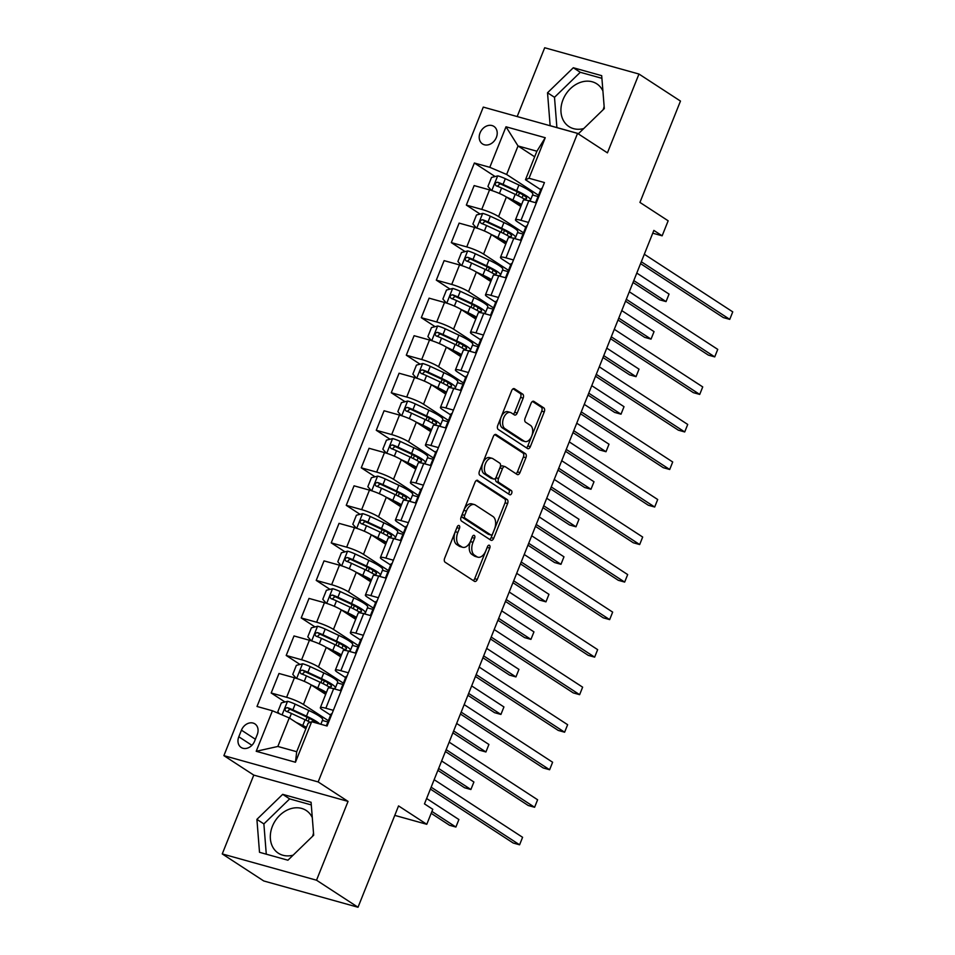 <?xml version="1.0" encoding="UTF-8"?>
<svg xmlns="http://www.w3.org/2000/svg" width="955" height="955" viewBox="0 0 955 955"><rect width="100%" height="100%" fill="white"/><g stroke="black" fill="none" stroke-linecap="round" stroke-linejoin="round"><path stroke-width="1.43" d="M459.14 525.572A2.244 1.325 105.6 0 0 458.925 525.465A2.244 1.325 105.6 0 0 457.182 526.885L444.66 558.198A3.211 1.886 105.6 0 0 445.102 562.209L474.432 581.32A3.211 1.886 105.6 0 0 474.754 581.464A3.211 1.886 105.6 0 0 477.249 579.434L489.772 548.122A2.244 1.325 105.6 0 0 489.449 545.317A2.244 1.325 105.6 0 0 489.235 545.21A2.244 1.325 105.6 0 0 487.492 546.63L485.868 550.689A10.266 6.04 105.6 0 1 477.894 557.183A10.266 6.04 105.6 0 1 476.879 556.717L474.432 555.13A10.266 6.04 105.6 0 1 473 542.297L474.611 538.25A2.244 1.325 105.6 0 0 474.301 535.445A2.244 1.325 105.6 0 0 474.074 535.337A2.244 1.325 105.6 0 0 472.331 536.758L470.708 540.817A10.266 6.04 105.6 0 1 462.745 547.311A10.266 6.04 105.6 0 1 461.731 546.845L459.283 545.257A10.266 6.04 105.6 0 1 457.839 532.424L459.462 528.378A2.244 1.325 105.6 0 0 459.14 525.572M602.915 91A25.498 20.282 -56.9 0 0 596.815 83.849A25.498 20.282 -56.9 0 0 563.02 99.678A25.498 20.282 -56.9 0 0 568.965 126.585A25.498 20.282 -56.9 0 0 583.732 128.555M480.055 132.9A10.457 8.32 -56.9 0 0 482.49 143.93A10.457 8.32 -56.9 0 0 496.361 137.436A10.457 8.32 -56.9 0 0 493.914 126.406A10.457 8.32 -56.9 0 0 480.055 132.9M293.113 855.167A25.498 20.282 123.1 0 1 278.347 853.197A25.498 20.282 123.1 0 1 272.402 826.29A25.498 20.282 123.1 0 1 306.185 810.461A25.498 20.282 123.1 0 1 312.297 817.611M523.161 398.139A3.211 1.886 105.6 0 0 522.707 394.129L514.482 388.769A3.211 1.886 105.6 0 0 514.16 388.625A3.211 1.886 105.6 0 0 511.665 390.655L497.758 425.429A3.211 1.886 105.6 0 0 498.212 429.44L527.542 448.552A3.211 1.886 105.6 0 0 527.852 448.695A3.211 1.886 105.6 0 0 530.347 446.665L544.255 411.892A3.211 1.886 105.6 0 0 543.813 407.881L533.869 401.398A3.211 1.886 105.6 0 0 533.547 401.255A3.211 1.886 105.6 0 0 531.064 403.285L525.107 418.171A3.211 1.886 105.6 0 0 525.56 422.182L530.491 425.393A8.583 5.05 105.6 0 1 531.959 435.385A8.583 5.05 105.6 0 1 525.023 441.544A8.583 5.05 105.6 0 1 524.176 441.162L504.873 428.58A8.583 5.05 105.6 0 1 503.392 418.588A8.583 5.05 105.6 0 1 510.328 412.429A8.583 5.05 105.6 0 1 511.176 412.811L514.399 414.912A3.211 1.886 105.6 0 0 514.709 415.055A3.211 1.886 105.6 0 0 517.204 413.026L523.161 398.139L520.606 397.423A3.211 1.886 105.6 0 0 520.153 393.424L513.086 388.816M316.523 880.212L348.05 801.4L253.779 775.102L222.252 853.925L316.523 880.212L358.018 907.25L398.557 805.913L426.778 824.296L432.782 809.291L424.474 803.883L653.853 230.406L662.149 235.813L668.154 220.796L639.934 202.412L680.473 101.075L638.967 74.036L544.696 47.75L517.18 116.546M348.05 801.4L318.158 781.93L577.56 133.39L607.44 152.86L638.967 74.036M477.822 480.425A3.211 1.886 105.6 0 0 477.5 480.281A3.211 1.886 105.6 0 0 475.005 482.311L461.098 517.085A3.211 1.886 105.6 0 0 461.552 521.096L490.882 540.208A3.211 1.886 105.6 0 0 491.192 540.351A3.211 1.886 105.6 0 0 493.687 538.322L507.594 503.548A3.211 1.886 105.6 0 0 507.153 499.537L477.154 480.246M479.434 471.257L493.341 436.483A3.211 1.886 105.6 0 1 495.836 434.453A3.211 1.886 105.6 0 1 496.146 434.597L525.477 453.709A3.211 1.886 105.6 0 1 525.93 457.72L519.974 472.594A3.211 1.886 105.6 0 1 517.479 474.623A3.211 1.886 105.6 0 1 517.168 474.48L505.267 466.732A3.211 1.886 105.6 0 0 504.956 466.589A3.211 1.886 105.6 0 0 502.461 468.619L498.51 478.491A3.211 1.886 105.6 0 0 498.964 482.502L511.355 490.572A2.244 1.325 105.6 0 1 511.737 493.186A2.244 1.325 105.6 0 1 509.922 494.797A2.244 1.325 105.6 0 1 509.695 494.69L479.876 475.268A3.211 1.886 105.6 0 1 479.434 471.257M313.515 833.023A25.498 20.282 123.1 0 1 312.548 836.317M358.018 907.25L263.747 880.964L222.252 853.925M254.603 741.176L257.241 734.574A10.135 8.058 -56.9 0 0 254.878 723.878A10.135 8.058 -56.9 0 0 241.448 730.169L238.798 736.771A10.135 8.058 -56.9 0 0 241.173 747.467A10.135 8.058 -56.9 0 0 254.603 741.176M318.158 781.93L223.888 755.644L483.29 107.103L577.56 133.39M311.664 721.717L295.453 762.245L256.215 751.299L272.426 710.771L289.258 717.933L277.845 746.464L296.707 751.716L308.107 723.198L311.664 721.717L327.076 726.015L544.446 182.56L529.022 178.263L525.477 179.743L536.889 151.224L518.028 145.96L506.627 174.478L538.871 195.489M495.132 176.544L474.372 163.019L257.014 706.473L272.426 710.771M474.372 163.019L489.796 167.316L506.007 126.788L545.245 137.723L529.022 178.263M253.779 775.102L223.888 755.644M652.742 233.187L662.149 235.813M394.773 815.379L426.778 824.296M289.258 717.933L305.887 728.772M534.657 156.787L518.028 145.96L506.007 126.788M480.114 214.075L466.338 205.086L474.146 185.58L489.557 189.878A13.084 1.934 21.8 0 1 506.389 197.04L520.821 206.447M466.338 205.086L481.75 209.396A13.084 1.934 21.8 0 1 498.582 216.558L523.853 233.02M465.109 251.607L451.321 242.618L459.128 223.112L474.551 227.409A13.084 1.934 21.8 0 1 491.383 234.572L505.816 243.979M451.321 242.618L466.744 246.915A13.084 1.934 21.8 0 1 483.576 254.09L508.848 270.551M450.092 289.126L436.316 280.149L444.123 260.631L459.534 264.941A13.084 1.934 21.8 0 1 476.366 272.103L490.798 281.51M436.316 280.149L451.727 284.447A13.084 1.934 21.8 0 1 468.559 291.621L493.831 308.083M435.086 326.658L421.298 317.681L429.105 298.163L444.529 302.472A13.084 1.934 21.8 0 1 461.361 309.635L475.793 319.042M421.298 317.681L436.721 321.978A13.084 1.934 21.8 0 1 453.553 329.153L478.825 345.615M420.069 364.189L406.293 355.212L414.1 335.694L429.511 340.004A13.084 1.934 21.8 0 1 446.343 347.166L460.776 356.573M406.293 355.212L421.704 359.51A13.084 1.934 21.8 0 1 438.536 366.684L463.808 383.146M405.063 401.721L391.275 392.744L399.083 373.226L414.506 377.535A13.084 1.934 21.8 0 1 431.338 384.698L445.77 394.105M391.275 392.744L406.699 397.041A13.084 1.934 21.8 0 1 423.531 404.216L448.802 420.678M390.046 439.252L376.27 430.275L384.077 410.757L399.488 415.067A13.084 1.934 21.8 0 1 416.32 422.229L430.753 431.636M376.27 430.275L391.681 434.573A13.084 1.934 21.8 0 1 408.513 441.747L433.785 458.209M375.04 476.784L361.253 467.807L369.06 448.289L384.483 452.598A13.084 1.934 21.8 0 1 401.315 459.761L415.747 469.168M361.253 467.807L376.676 472.104A13.084 1.934 21.8 0 1 393.508 479.279L418.779 495.74M360.023 514.315L346.247 505.338L354.054 485.82L369.466 490.118A13.084 1.934 21.8 0 1 386.298 497.292L400.73 506.699M346.247 505.338L361.659 509.636A13.084 1.934 21.8 0 1 378.49 516.81L403.762 533.272M345.018 551.847L331.23 542.87L339.037 523.352L354.46 527.649A13.084 1.934 21.8 0 1 371.292 534.824L385.725 544.231M331.23 542.87L346.653 547.167A13.084 1.934 21.8 0 1 363.485 554.342L388.757 570.804M330 589.378L316.224 580.401L324.031 560.883L339.443 565.181A13.084 1.934 21.8 0 1 356.275 572.355L370.707 581.762M316.224 580.401L331.636 584.699A13.084 1.934 21.8 0 1 348.468 591.873L373.739 608.335M314.995 626.91L301.207 617.933L309.014 598.415L324.437 602.712A13.084 1.934 21.8 0 1 341.269 609.887L355.702 619.294M301.207 617.933L316.63 622.23A13.084 1.934 21.8 0 1 333.462 629.405L358.734 645.866M299.977 664.441L286.202 655.464L294.009 635.946L309.42 640.244A13.084 1.934 21.8 0 1 326.252 647.418L340.684 656.825M286.202 655.464L301.613 659.762A13.084 1.934 21.8 0 1 318.445 666.936L343.716 683.398M284.972 701.973L271.184 692.996L278.991 673.478L294.415 677.775A13.084 1.934 21.8 0 1 311.235 684.95L325.679 694.357M271.184 692.996L286.607 697.293A13.084 1.934 21.8 0 1 303.439 704.468L328.711 720.929M330.597 715.128L322.289 709.72A13.084 1.934 21.8 0 1 320.343 707.703A13.084 1.934 21.8 0 1 325.834 708.24L333.343 710.329M345.603 677.596L337.306 672.189A13.084 1.934 21.8 0 1 335.348 670.171A13.084 1.934 21.8 0 1 340.851 670.708L348.36 672.798M360.62 640.065L352.311 634.657A13.084 1.934 21.8 0 1 350.366 632.64A13.084 1.934 21.8 0 1 355.857 633.177L363.366 635.266M375.625 602.533L367.329 597.126A13.084 1.934 21.8 0 1 365.371 595.12A13.084 1.934 21.8 0 1 370.874 595.645L378.383 597.735M390.643 565.002L382.334 559.594A13.084 1.934 21.8 0 1 380.388 557.589A13.084 1.934 21.8 0 1 385.88 558.114L393.388 560.203M405.648 527.47L397.352 522.063A13.084 1.934 21.8 0 1 395.394 520.057A13.084 1.934 21.8 0 1 400.897 520.582L408.406 522.672M420.666 489.939L412.357 484.531A13.084 1.934 21.8 0 1 410.411 482.526A13.084 1.934 21.8 0 1 415.903 483.051L423.411 485.14M435.671 452.407L427.374 447A13.084 1.934 21.8 0 1 425.417 444.994A13.084 1.934 21.8 0 1 430.92 445.519L438.429 447.608M450.688 414.888L442.38 409.468A13.084 1.934 21.8 0 1 440.434 407.463A13.084 1.934 21.8 0 1 445.925 407.988L453.434 410.077M465.694 377.356L457.397 371.937A13.084 1.934 21.8 0 1 455.44 369.931A13.084 1.934 21.8 0 1 460.943 370.456L468.451 372.546M480.711 339.825L472.403 334.405A13.084 1.934 21.8 0 1 470.457 332.4A13.084 1.934 21.8 0 1 475.96 332.925L483.457 335.014M495.717 302.293L487.42 296.874A13.084 1.934 21.8 0 1 485.462 294.868A13.084 1.934 21.8 0 1 490.966 295.393L498.474 297.483M510.734 264.762L502.426 259.342A13.084 1.934 21.8 0 1 500.48 257.337A13.084 1.934 21.8 0 1 505.983 257.862L513.48 259.963M525.739 227.23L517.443 221.811A13.084 1.934 21.8 0 1 515.485 219.805A13.084 1.934 21.8 0 1 520.988 220.33L528.497 222.431M540.757 189.699L525.477 179.743M328.604 722.183L322.384 720.452M320.343 707.703L328.138 688.197A13.084 1.934 21.8 0 1 333.641 688.722L341.15 690.811M343.621 684.651L337.39 682.921M335.348 670.171L343.155 650.665A13.084 1.934 21.8 0 1 348.659 651.191L356.167 653.28M358.626 647.12L352.407 645.389M350.366 632.64L358.161 613.134A13.084 1.934 21.8 0 1 363.664 613.659L371.173 615.748M373.644 609.588L367.412 607.858M365.371 595.12L373.178 575.602A13.084 1.934 21.8 0 1 378.681 576.128L386.19 578.217M388.649 572.057L382.43 570.326M380.388 557.589L388.184 538.071A13.084 1.934 21.8 0 1 393.687 538.596L401.196 540.685M403.667 534.525L397.435 532.795M395.394 520.057L403.201 500.539A13.084 1.934 21.8 0 1 408.704 501.065L416.213 503.166M418.672 496.994L412.453 495.263M410.411 482.526L418.206 463.008A13.084 1.934 21.8 0 1 423.71 463.533L431.218 465.634M433.689 459.462L427.458 457.732M425.417 444.994L433.224 425.476A13.084 1.934 21.8 0 1 438.727 426.002L446.236 428.103M448.695 421.931L442.475 420.2M440.434 407.463L448.229 387.945A13.084 1.934 21.8 0 1 453.732 388.47L461.241 390.571M463.712 384.399L457.481 382.669M455.44 369.931L463.247 350.413A13.084 1.934 21.8 0 1 468.75 350.939L476.259 353.04M478.718 346.868L472.498 345.137M470.457 332.4L478.252 312.882A13.084 1.934 21.8 0 1 483.755 313.407L491.264 315.508M493.735 309.336L487.504 307.606M485.462 294.868L493.269 275.35A13.084 1.934 21.8 0 1 498.773 275.876L506.281 277.977M508.74 271.805L502.521 270.074M500.48 257.337L508.275 237.819A13.084 1.934 21.8 0 1 513.778 238.344L521.287 240.445M523.758 234.273L517.526 232.543M515.485 219.805L523.292 200.287A13.084 1.934 21.8 0 1 528.795 200.813L536.304 202.914M506.627 174.478L489.796 167.316M538.763 196.742L532.544 195.011M277.845 746.464L256.215 751.299M296.707 751.716L295.453 762.245M545.245 137.723L536.889 151.224M313.682 835.207L311.079 802.272L282.692 794.345L256.907 819.366L259.509 852.302L287.909 860.216L313.682 835.207M573.31 67.745L547.525 92.766L550.14 125.69L578.527 133.616L604.312 108.595L601.698 75.66L573.31 67.745L580.282 72.294L554.497 97.303L556.896 127.576M603.166 109.706A25.498 20.282 -56.9 0 0 604.133 106.411M311.294 804.922L289.663 798.893L263.878 823.914L266.278 854.188M263.878 823.914L256.907 819.366M289.663 798.893L282.692 794.345M601.913 78.322L580.282 72.294M554.497 97.303L547.525 92.766M457.075 527.136A2.244 1.325 105.6 0 1 456.908 527.661L455.296 531.72A10.266 6.04 105.6 0 0 456.729 544.541L459.283 545.257M462.745 547.311L460.191 546.594A10.266 6.04 105.6 0 1 459.176 546.141L456.729 544.541M477.894 557.183L475.351 556.467A10.266 6.04 105.6 0 1 474.337 556.013L471.889 554.413A10.266 6.04 105.6 0 1 470.445 541.592L472.068 537.534A2.244 1.325 105.6 0 0 472.236 537.008M473.274 580.556A3.211 1.886 105.6 0 0 474.695 578.718L487.217 547.406A2.244 1.325 105.6 0 0 487.384 546.881M489.724 539.444A3.211 1.886 105.6 0 0 491.145 537.605L505.052 502.831A3.211 1.886 105.6 0 0 504.598 498.82L476.426 480.472M464.679 515.33A2.244 1.325 105.6 0 0 464.99 518.135L490.739 534.907A2.244 1.325 105.6 0 0 490.966 535.015A2.244 1.325 105.6 0 0 492.708 533.594L494.415 529.321A10.266 6.04 105.6 0 0 492.971 516.488L475.375 505.028A10.266 6.04 105.6 0 0 474.36 504.562A10.266 6.04 105.6 0 0 466.386 511.056L464.679 515.33L462.125 514.626A2.244 1.325 105.6 0 0 462.447 517.431L464.99 518.135M488.65 534.334A2.244 1.325 105.6 0 1 488.411 534.299A2.244 1.325 105.6 0 1 488.196 534.203L462.447 517.431M474.36 504.562L471.806 503.858A10.266 6.04 105.6 0 0 463.844 510.352L466.386 511.056M462.125 514.626L463.844 510.352M494.762 434.644L522.934 452.992L525.477 453.709M516.01 473.728A3.211 1.886 105.6 0 0 517.431 471.889L523.376 457.003A3.211 1.886 105.6 0 0 522.934 452.992M502.724 466.028A3.211 1.886 105.6 0 0 502.402 465.873A3.211 1.886 105.6 0 0 499.919 467.902L495.967 477.787A3.211 1.886 105.6 0 0 496.421 481.786L508.8 489.855L511.355 490.572M508.335 493.807A2.244 1.325 105.6 0 0 509.361 491.706A2.244 1.325 105.6 0 0 508.8 489.855M492.923 458.687A8.583 5.05 105.6 0 0 492.076 458.305A8.583 5.05 105.6 0 0 485.152 464.464A8.583 5.05 105.6 0 0 486.62 474.456L493.425 478.897A3.211 1.886 105.6 0 0 493.747 479.04A3.211 1.886 105.6 0 0 496.23 477.011L500.181 467.138A3.211 1.886 105.6 0 0 499.728 463.127L492.923 458.687M492.076 458.305L489.533 457.6A8.583 5.05 105.6 0 0 482.597 463.76A8.583 5.05 105.6 0 0 484.078 473.752L486.62 474.456M491.538 478.36A3.211 1.886 105.6 0 1 491.192 478.324A3.211 1.886 105.6 0 1 490.882 478.18L484.078 473.752M513.241 414.148A3.211 1.886 105.6 0 0 514.661 412.309L520.606 397.423M510.328 412.429L507.785 411.712A8.583 5.05 105.6 0 0 500.85 417.872A8.583 5.05 105.6 0 0 502.318 427.864L504.873 428.58M525.023 441.544L522.481 440.828A8.583 5.05 105.6 0 1 521.633 440.446L502.318 427.864M526.384 447.788A3.211 1.886 105.6 0 0 527.805 445.949L541.712 411.175A3.211 1.886 105.6 0 0 541.258 407.164L532.484 401.446M299.906 724.869L301.183 725.466A20.759 3.056 21.8 0 1 306.197 727.973M295.966 722.314L302.771 725.466A25.009 3.689 21.8 0 1 306.483 727.268M279.385 713.731L277.762 711.893L281.367 702.88L287.658 701.304A8.667 1.277 21.8 0 1 295.167 704.133L308.775 710.46A25.009 3.689 21.8 0 1 322.671 719.736L320.856 724.272M307.259 717.289A11.938 1.755 -158.2 0 0 306.949 717.515L305.898 720.166M319.686 723.95A25.009 3.689 -158.2 0 0 306.495 716.166L292.887 709.84A8.667 1.277 -158.2 0 0 287.491 707.667C284.781 708.144 284.304 709.35 286.046 711.272A8.667 1.277 21.8 0 1 291.442 713.445L305.051 719.76A25.009 3.689 21.8 0 1 310.22 722.314M431.171 813.314L449.519 825.263L455.893 827.042L458.889 819.533L426.622 798.511M287.18 711.678L289.878 709.231A4.417 0.657 21.8 0 1 291.299 709.84L304.908 716.166A20.759 3.056 21.8 0 1 316.153 722.959M431.923 811.428L455.893 827.042L458.889 819.533M331.934 713.851A8.667 1.277 -158.2 0 0 331.027 714.053A8.667 1.277 -158.2 0 0 331.003 714.125M430.395 789.069L513.217 843.026L519.592 844.805L431.159 787.195M522.588 837.296L519.592 844.805L522.588 837.296L434.155 779.686M329.654 719.557A8.667 1.277 -158.2 0 0 328.735 719.76A8.667 1.277 -158.2 0 0 328.723 719.831L328.687 721.992M327.29 723.436A8.667 1.277 21.8 0 1 327.302 723.365A8.667 1.277 21.8 0 1 328.21 723.162M314.911 687.337L316.201 687.934A20.759 3.056 21.8 0 1 326.049 693.437M310.96 684.771L317.788 687.934A25.009 3.689 21.8 0 1 326.443 692.435M296.277 678.337L292.767 674.361L296.372 665.349L302.675 663.773A8.667 1.277 21.8 0 1 310.172 666.602L323.793 672.929A25.009 3.689 21.8 0 1 337.676 682.204L335.396 687.91A25.009 3.689 -158.2 0 0 321.501 678.635L307.892 672.308A8.667 1.277 -158.2 0 0 302.508 670.135C299.786 670.613 299.309 671.819 301.064 673.741A8.667 1.277 21.8 0 1 306.448 675.913L320.068 682.228A25.009 3.689 21.8 0 1 330.812 688.054M322.277 679.757A11.938 1.755 -158.2 0 0 321.966 679.984L320.904 682.634M437.879 770.375L464.536 787.732L470.899 789.51L473.907 782.002L441.64 760.98M332.829 688.507A25.009 3.689 -158.2 0 0 335.396 687.91M302.198 674.146L304.896 671.699A4.417 0.657 21.8 0 1 306.304 672.308L319.925 678.635A20.759 3.056 21.8 0 1 331.457 686.335A20.759 3.056 21.8 0 1 328.818 686.776M438.632 768.489L470.899 789.51L473.907 782.002M329.929 649.806L331.206 650.403A20.759 3.056 21.8 0 1 341.054 655.906M325.977 647.239L332.794 650.403A25.009 3.689 21.8 0 1 341.46 654.903M311.282 640.805L307.785 636.83L311.39 627.817L317.681 626.241A8.667 1.277 21.8 0 1 325.189 629.07L338.798 635.397A25.009 3.689 21.8 0 1 352.693 644.673L350.413 650.379A25.009 3.689 -158.2 0 0 336.518 641.103L322.909 634.777A8.667 1.277 -158.2 0 0 317.514 632.604C314.804 633.081 314.326 634.287 316.069 636.209A8.667 1.277 21.8 0 1 321.465 638.382L335.074 644.697A25.009 3.689 21.8 0 1 345.829 650.522M337.282 642.226A11.938 1.755 -158.2 0 0 336.972 642.452L335.921 645.103M452.897 732.843L479.541 750.2L485.916 751.979L488.912 744.47L456.645 723.448M347.835 650.976A25.009 3.689 -158.2 0 0 350.413 650.379M317.203 636.615L319.901 634.168A4.417 0.657 21.8 0 1 321.322 634.777L334.93 641.103A20.759 3.056 21.8 0 1 346.462 648.803A20.759 3.056 21.8 0 1 343.824 649.257M453.649 730.957L485.916 751.979L488.912 744.47M344.934 612.274L346.223 612.871A20.759 3.056 21.8 0 1 356.072 618.374M340.983 609.708L347.811 612.871A25.009 3.689 21.8 0 1 356.466 617.372M326.3 603.274L322.79 599.298L326.395 590.286L332.698 588.71A8.667 1.277 21.8 0 1 340.195 591.539L353.816 597.866A25.009 3.689 21.8 0 1 367.699 607.141L365.419 612.847A25.009 3.689 -158.2 0 0 351.524 603.572L337.915 597.245A8.667 1.277 -158.2 0 0 332.531 595.084C329.809 595.55 329.332 596.756 331.087 598.678A8.667 1.277 21.8 0 1 336.47 600.85L350.091 607.177A25.009 3.689 21.8 0 1 360.835 612.991M352.3 604.694A11.938 1.755 -158.2 0 0 351.989 604.921L350.927 607.571M467.902 695.312L494.559 712.669L500.921 714.447L503.93 706.939L471.663 685.917M362.852 613.444A25.009 3.689 -158.2 0 0 365.419 612.847M332.221 599.083L334.919 596.636A4.417 0.657 21.8 0 1 336.327 597.245L349.948 603.572A20.759 3.056 21.8 0 1 361.479 611.272A20.759 3.056 21.8 0 1 358.841 611.725M468.654 693.426L500.921 714.447L503.93 706.939M346.952 676.331A8.667 1.277 -158.2 0 0 346.032 676.522A8.667 1.277 -158.2 0 0 346.02 676.594M445.412 751.537L528.234 805.495L534.597 807.273L446.164 749.663M537.605 799.765L534.597 807.273L537.605 799.765L449.172 742.154M344.671 682.025A8.667 1.277 -158.2 0 0 343.752 682.228A8.667 1.277 -158.2 0 0 343.74 682.3L343.693 684.46M342.296 685.905A8.667 1.277 21.8 0 1 342.308 685.833A8.667 1.277 21.8 0 1 343.227 685.63M361.957 638.8A8.667 1.277 -158.2 0 0 361.05 638.99A8.667 1.277 -158.2 0 0 361.026 639.062M460.417 714.018L543.24 767.963L549.614 769.742L461.181 712.132M552.611 762.233L549.614 769.742L552.611 762.233L464.178 704.623M359.677 644.494A8.667 1.277 -158.2 0 0 358.758 644.697A8.667 1.277 -158.2 0 0 358.746 644.768L358.71 646.929M357.313 648.373A8.667 1.277 21.8 0 1 357.325 648.302A8.667 1.277 21.8 0 1 358.232 648.099M376.974 601.268A8.667 1.277 -158.2 0 0 376.055 601.471A8.667 1.277 -158.2 0 0 376.043 601.531M475.435 676.486L558.257 730.432L564.62 732.21L476.187 674.6M567.628 724.702L564.62 732.21L567.628 724.702L479.195 667.091M374.694 606.962A8.667 1.277 -158.2 0 0 373.775 607.165A8.667 1.277 -158.2 0 0 373.763 607.237L373.715 609.397M372.319 610.842A8.667 1.277 21.8 0 1 372.331 610.77A8.667 1.277 21.8 0 1 373.25 610.567M359.951 574.743L361.229 575.34A20.759 3.056 21.8 0 1 371.077 580.843M356 572.176L362.816 575.34A25.009 3.689 21.8 0 1 371.483 579.84M341.305 565.742L337.807 561.767L341.413 552.754L347.704 551.178A8.667 1.277 21.8 0 1 355.212 554.007L368.821 560.334A25.009 3.689 21.8 0 1 382.716 569.61L380.436 575.316A25.009 3.689 -158.2 0 0 366.541 566.04L352.932 559.714A8.667 1.277 -158.2 0 0 347.536 557.553C344.827 558.018 344.349 559.224 346.092 561.146A8.667 1.277 21.8 0 1 351.488 563.319L365.096 569.646A25.009 3.689 21.8 0 1 375.852 575.459M367.305 567.163A11.938 1.755 -158.2 0 0 366.995 567.389L365.944 570.039M482.92 657.78L509.564 675.137L515.939 676.916L518.935 669.407L486.668 648.385M377.858 575.913A25.009 3.689 -158.2 0 0 380.436 575.316M347.226 561.552L349.924 559.105A4.417 0.657 21.8 0 1 351.345 559.714L364.953 566.04A20.759 3.056 21.8 0 1 376.485 573.74A20.759 3.056 21.8 0 1 373.847 574.194M483.672 655.894L515.939 676.916L518.935 669.407M391.98 563.737A8.667 1.277 -158.2 0 0 391.073 563.939A8.667 1.277 -158.2 0 0 391.049 563.999M490.44 638.955L573.263 692.9L579.637 694.679L491.204 637.069M582.634 687.17L579.637 694.679L582.634 687.17L494.201 629.56M389.7 569.431A8.667 1.277 -158.2 0 0 388.781 569.634A8.667 1.277 -158.2 0 0 388.769 569.705L388.733 571.866M387.336 573.31A8.667 1.277 21.8 0 1 387.348 573.239A8.667 1.277 21.8 0 1 388.255 573.036M374.957 537.211L376.246 537.808A20.759 3.056 21.8 0 1 386.095 543.311M371.006 534.645L377.834 537.808A25.009 3.689 21.8 0 1 386.489 542.309M356.322 528.211L352.813 524.235L356.418 515.223L362.721 513.647A8.667 1.277 21.8 0 1 370.218 516.476L383.838 522.803A25.009 3.689 21.8 0 1 397.722 532.078L395.442 537.784A25.009 3.689 -158.2 0 0 381.546 528.509L367.938 522.182A8.667 1.277 -158.2 0 0 362.554 520.021C359.832 520.487 359.355 521.693 361.109 523.615A8.667 1.277 21.8 0 1 366.493 525.787L380.114 532.114A25.009 3.689 21.8 0 1 390.858 537.928M382.322 529.631A11.938 1.755 -158.2 0 0 382.012 529.858L380.95 532.508M497.925 620.249L524.582 637.606L530.944 639.384L533.952 631.876L501.685 610.854M392.875 538.381A25.009 3.689 -158.2 0 0 395.442 537.784M362.243 524.02L364.941 521.573A4.417 0.657 21.8 0 1 366.35 522.182L379.971 528.509A20.759 3.056 21.8 0 1 391.502 536.209A20.759 3.056 21.8 0 1 388.864 536.662M498.677 618.363L530.944 639.384L533.952 631.876M389.974 499.68L391.252 500.277A20.759 3.056 21.8 0 1 401.1 505.78M386.023 497.113L392.839 500.277A25.009 3.689 21.8 0 1 401.506 504.777M371.328 490.679L367.83 486.704L371.435 477.691L377.726 476.115A8.667 1.277 21.8 0 1 385.235 478.944L398.844 485.271A25.009 3.689 21.8 0 1 412.739 494.547L410.459 500.253A25.009 3.689 -158.2 0 0 396.564 490.977L382.955 484.651A8.667 1.277 -158.2 0 0 377.559 482.49C374.849 482.955 374.372 484.161 376.115 486.083A8.667 1.277 21.8 0 1 381.511 488.256L395.119 494.583A25.009 3.689 21.8 0 1 405.875 500.396M397.328 492.1A11.938 1.755 -158.2 0 0 397.017 492.326L395.967 494.977M512.942 582.717L539.587 600.074L545.962 601.853L548.958 594.344L516.691 573.322M407.881 500.85A25.009 3.689 -158.2 0 0 410.459 500.253M377.249 486.489L379.947 484.042A4.417 0.657 21.8 0 1 381.367 484.651L394.976 490.977A20.759 3.056 21.8 0 1 406.508 498.677A20.759 3.056 21.8 0 1 403.87 499.131M513.695 580.831L545.962 601.853L548.958 594.344M404.98 462.148L406.269 462.745A20.759 3.056 21.8 0 1 416.117 468.248M401.028 459.582L407.857 462.745A25.009 3.689 21.8 0 1 416.511 467.246M386.345 453.148L382.836 449.172L386.441 440.16L392.744 438.584A8.667 1.277 21.8 0 1 400.24 441.413L413.861 447.74A25.009 3.689 21.8 0 1 427.745 457.015L425.464 462.721A25.009 3.689 -158.2 0 0 411.569 453.446L397.96 447.119A8.667 1.277 -158.2 0 0 392.577 444.958C389.855 445.424 389.377 446.63 391.132 448.552A8.667 1.277 21.8 0 1 396.516 450.724L410.137 457.051A25.009 3.689 21.8 0 1 420.88 462.865M412.345 454.568A11.938 1.755 -158.2 0 0 412.035 454.795L410.972 457.445M527.948 545.186L554.604 562.543L560.967 564.321L563.975 556.813L531.708 535.791M422.898 463.318A25.009 3.689 -158.2 0 0 425.464 462.721M392.266 448.957L394.964 446.51A4.417 0.657 21.8 0 1 396.373 447.119L409.993 453.446A20.759 3.056 21.8 0 1 421.525 461.146A20.759 3.056 21.8 0 1 418.887 461.599M528.7 543.3L560.967 564.321L563.975 556.813M419.997 424.617L421.274 425.214A20.759 3.056 21.8 0 1 431.123 430.717M416.046 422.05L422.862 425.214A25.009 3.689 21.8 0 1 431.529 429.714M401.351 415.616L397.853 411.641L401.458 402.628L407.749 401.052A8.667 1.277 21.8 0 1 415.258 403.881L428.867 410.208A25.009 3.689 21.8 0 1 442.762 419.484L440.482 425.19A25.009 3.689 -158.2 0 0 426.587 415.914L412.978 409.588A8.667 1.277 -158.2 0 0 407.582 407.427C404.872 407.892 404.395 409.098 406.15 411.02A8.667 1.277 21.8 0 1 411.533 413.193L425.142 419.52A25.009 3.689 21.8 0 1 435.898 425.333M427.351 417.037A11.938 1.755 -158.2 0 0 427.04 417.263L425.99 419.913M542.965 507.654L569.61 525.011L575.984 526.79L578.981 519.281L546.714 498.259M437.903 425.787A25.009 3.689 -158.2 0 0 440.482 425.19M407.272 411.426L409.97 408.979A4.417 0.657 21.8 0 1 411.39 409.588L424.999 415.914A20.759 3.056 21.8 0 1 436.531 423.614A20.759 3.056 21.8 0 1 433.892 424.068M543.717 505.768L575.984 526.79L578.981 519.281M435.002 387.085L436.292 387.682A20.759 3.056 21.8 0 1 446.14 393.185M431.051 384.519L437.879 387.694A25.009 3.689 21.8 0 1 446.534 392.183M416.368 378.085L412.858 374.109L416.464 365.096L422.767 363.521A8.667 1.277 21.8 0 1 430.263 366.35L443.884 372.677A25.009 3.689 21.8 0 1 457.767 381.952L455.487 387.658A25.009 3.689 -158.2 0 0 441.592 378.383L427.983 372.056A8.667 1.277 -158.2 0 0 422.599 369.895C419.878 370.361 419.4 371.567 421.155 373.489A8.667 1.277 21.8 0 1 426.539 375.661L440.16 381.988A25.009 3.689 21.8 0 1 450.903 387.802M442.368 379.505A11.938 1.755 -158.2 0 0 442.058 379.732L440.995 382.382M557.971 470.123L584.627 487.48L590.99 489.258L593.998 481.75L561.731 460.728M452.921 388.255A25.009 3.689 -158.2 0 0 455.487 387.658M422.289 373.894L424.987 371.447A4.417 0.657 21.8 0 1 426.396 372.056L440.016 378.383A20.759 3.056 21.8 0 1 451.548 386.083A20.759 3.056 21.8 0 1 448.91 386.536M558.723 468.237L590.99 489.258L593.998 481.75M406.997 526.205A8.667 1.277 -158.2 0 0 406.078 526.408A8.667 1.277 -158.2 0 0 406.066 526.468M505.458 601.423L588.28 655.369L594.643 657.147L506.21 599.537M597.651 649.639L594.643 657.147L597.651 649.639L509.218 592.028M404.717 531.899A8.667 1.277 -158.2 0 0 403.798 532.102A8.667 1.277 -158.2 0 0 403.786 532.174L403.738 534.334M402.342 535.779A8.667 1.277 21.8 0 1 402.353 535.707A8.667 1.277 21.8 0 1 403.273 535.504M422.003 488.674A8.667 1.277 -158.2 0 0 421.095 488.876A8.667 1.277 -158.2 0 0 421.071 488.948M520.463 563.892L603.285 617.837L609.66 619.616L521.227 562.006M612.656 612.107L609.66 619.616L612.656 612.107L524.223 554.497M419.723 494.368A8.667 1.277 -158.2 0 0 418.803 494.571A8.667 1.277 -158.2 0 0 418.791 494.642L418.756 496.803M417.359 498.247A8.667 1.277 21.8 0 1 417.371 498.176A8.667 1.277 21.8 0 1 418.278 497.973M437.02 451.142A8.667 1.277 -158.2 0 0 436.101 451.345A8.667 1.277 -158.2 0 0 436.089 451.417M535.48 526.36L618.303 580.306L624.666 582.084L536.233 524.474M627.674 574.576L624.666 582.084L627.674 574.576L539.241 516.965M434.74 456.848A8.667 1.277 -158.2 0 0 433.821 457.039A8.667 1.277 -158.2 0 0 433.809 457.111L433.761 459.271M432.364 460.716A8.667 1.277 21.8 0 1 432.376 460.644A8.667 1.277 21.8 0 1 433.295 460.441M452.025 413.611A8.667 1.277 -158.2 0 0 451.118 413.813A8.667 1.277 -158.2 0 0 451.094 413.885M550.498 488.829L633.308 542.774L639.683 544.553L551.25 486.943M642.679 537.044L639.683 544.553L642.679 537.044L554.246 479.434M449.745 419.317A8.667 1.277 -158.2 0 0 448.826 419.508A8.667 1.277 -158.2 0 0 448.814 419.579L448.778 421.74M447.382 423.184A8.667 1.277 21.8 0 1 447.394 423.113A8.667 1.277 21.8 0 1 448.301 422.91M467.043 376.079A8.667 1.277 -158.2 0 0 466.124 376.282A8.667 1.277 -158.2 0 0 466.112 376.354M565.503 451.297L648.326 505.243L654.688 507.021L566.255 449.411M657.697 499.513L654.688 507.021L657.697 499.513L569.264 441.902M464.763 381.785A8.667 1.277 -158.2 0 0 463.844 381.976A8.667 1.277 -158.2 0 0 463.832 382.048L463.784 384.208M462.387 385.653A8.667 1.277 21.8 0 1 462.399 385.581A8.667 1.277 21.8 0 1 463.318 385.378M450.02 349.554L451.297 350.151A20.759 3.056 21.8 0 1 461.146 355.654M446.069 346.987L452.885 350.163A25.009 3.689 21.8 0 1 461.552 354.651M431.374 340.553L427.876 336.578L431.481 327.565L437.772 325.989A8.667 1.277 21.8 0 1 445.281 328.818L458.889 335.145A25.009 3.689 21.8 0 1 472.785 344.421L470.505 350.127A25.009 3.689 -158.2 0 0 456.609 340.851L443.001 334.525A8.667 1.277 -158.2 0 0 437.605 332.364C434.895 332.829 434.418 334.035 436.172 335.957A8.667 1.277 21.8 0 1 441.556 338.13L455.165 344.457A25.009 3.689 21.8 0 1 465.921 350.27M457.373 341.974A11.938 1.755 -158.2 0 0 457.063 342.2L456.013 344.851M572.988 432.591L599.633 449.948L606.007 451.727L609.004 444.218L576.736 423.196M467.926 350.724A25.009 3.689 -158.2 0 0 470.505 350.127M437.295 336.363L439.992 333.916A4.417 0.657 21.8 0 1 441.413 334.525L455.022 340.851A20.759 3.056 21.8 0 1 466.553 348.551A20.759 3.056 21.8 0 1 463.915 349.005M573.74 430.705L606.007 451.727L609.004 444.218M482.048 338.548A8.667 1.277 -158.2 0 0 481.141 338.75A8.667 1.277 -158.2 0 0 481.117 338.822M580.521 413.766L663.331 467.711L669.706 469.49L581.273 411.88M672.702 461.981L669.706 469.49L672.702 461.981L584.269 404.371M479.768 344.254A8.667 1.277 -158.2 0 0 478.849 344.457A8.667 1.277 -158.2 0 0 478.837 344.516L478.801 346.677M477.405 348.121A8.667 1.277 21.8 0 1 477.416 348.05A8.667 1.277 21.8 0 1 478.324 347.847M465.025 312.022L466.315 312.619A20.759 3.056 21.8 0 1 476.163 318.122M461.074 309.456L467.902 312.631A25.009 3.689 21.8 0 1 476.557 317.12M446.391 303.022L442.881 299.046L446.486 290.034L452.789 288.458A8.667 1.277 21.8 0 1 460.286 291.287L473.907 297.614A25.009 3.689 21.8 0 1 487.79 306.901L485.51 312.595A25.009 3.689 -158.2 0 0 471.615 303.32L458.006 296.993A8.667 1.277 -158.2 0 0 452.622 294.832C449.901 295.298 449.423 296.504 451.178 298.426A8.667 1.277 21.8 0 1 456.562 300.598L470.182 306.925A25.009 3.689 21.8 0 1 480.926 312.739M472.391 304.442A11.938 1.755 -158.2 0 0 472.08 304.669L471.018 307.319M587.994 395.06L614.65 412.417L621.013 414.195L624.021 406.687L591.754 385.665M482.944 313.192A25.009 3.689 -158.2 0 0 485.51 312.595M452.312 298.831L455.01 296.384A4.417 0.657 21.8 0 1 456.418 296.993L470.039 303.32A20.759 3.056 21.8 0 1 481.571 311.02A20.759 3.056 21.8 0 1 478.933 311.473M588.746 393.174L621.013 414.195L624.021 406.687M497.066 301.016A8.667 1.277 -158.2 0 0 496.146 301.219A8.667 1.277 -158.2 0 0 496.134 301.291M595.526 376.234L678.348 430.18L684.711 431.958L596.278 374.348M687.719 424.45L684.711 431.958L687.719 424.45L599.286 366.839M494.786 306.722A8.667 1.277 -158.2 0 0 493.866 306.925A8.667 1.277 -158.2 0 0 493.854 306.985L493.807 309.145M492.41 310.59A8.667 1.277 21.8 0 1 492.422 310.518A8.667 1.277 21.8 0 1 493.341 310.315M480.043 274.503L481.32 275.088A20.759 3.056 21.8 0 1 491.168 280.591M476.091 271.924L482.908 275.1A25.009 3.689 21.8 0 1 491.574 279.588M461.396 265.49L457.899 261.515L461.504 252.502L467.795 250.926A8.667 1.277 21.8 0 1 475.304 253.755L488.912 260.082A25.009 3.689 21.8 0 1 502.808 269.37L500.527 275.064A25.009 3.689 -158.2 0 0 486.632 265.788L473.023 259.462A8.667 1.277 -158.2 0 0 467.628 257.301C464.918 257.766 464.44 258.972 466.195 260.894A8.667 1.277 21.8 0 1 471.579 263.067L485.188 269.394A25.009 3.689 21.8 0 1 495.943 275.207M487.396 266.911A11.938 1.755 -158.2 0 0 487.086 267.137L486.035 269.788M603.011 357.528L629.655 374.885L636.03 376.664L639.026 369.155L606.759 348.133M497.949 275.661A25.009 3.689 -158.2 0 0 500.527 275.064M467.317 261.3L470.015 258.853A4.417 0.657 21.8 0 1 471.436 259.462L485.045 265.788A20.759 3.056 21.8 0 1 496.576 273.488A20.759 3.056 21.8 0 1 493.938 273.942M603.763 355.642L636.03 376.664L639.026 369.155M512.071 263.485A8.667 1.277 -158.2 0 0 511.164 263.687A8.667 1.277 -158.2 0 0 511.14 263.759M610.543 338.703L693.354 392.648L699.729 394.427L611.296 336.817M702.725 386.918L699.729 394.427L702.725 386.918L614.292 329.308M509.791 269.191A8.667 1.277 -158.2 0 0 508.872 269.394A8.667 1.277 -158.2 0 0 508.86 269.465L508.824 271.614M507.427 273.058A8.667 1.277 21.8 0 1 507.439 272.987A8.667 1.277 21.8 0 1 508.346 272.784M495.048 236.971L496.337 237.556A20.759 3.056 21.8 0 1 506.186 243.059M491.097 234.393L497.925 237.568A25.009 3.689 21.8 0 1 506.58 242.057M476.414 227.959L472.904 223.983L476.509 214.971L482.812 213.395A8.667 1.277 21.8 0 1 490.309 216.224L503.93 222.551A25.009 3.689 21.8 0 1 517.813 231.838L515.533 237.532A25.009 3.689 -158.2 0 0 501.638 228.257L488.029 221.93A8.667 1.277 -158.2 0 0 482.645 219.769C479.923 220.235 479.446 221.441 481.201 223.375A8.667 1.277 21.8 0 1 486.584 225.535L500.205 231.862A25.009 3.689 21.8 0 1 510.949 237.676M502.414 229.379A11.938 1.755 -158.2 0 0 502.103 229.606L501.041 232.256M618.016 319.997L644.673 337.354L651.035 339.132L654.044 331.624L621.777 310.602M512.966 238.129A25.009 3.689 -158.2 0 0 515.533 237.532M482.335 223.768L485.033 221.321A4.417 0.657 21.8 0 1 486.441 221.93L500.062 228.257A20.759 3.056 21.8 0 1 511.594 235.957A20.759 3.056 21.8 0 1 508.955 236.41M618.768 318.111L651.035 339.132L654.044 331.624M527.088 225.953A8.667 1.277 -158.2 0 0 526.169 226.156A8.667 1.277 -158.2 0 0 526.157 226.228M625.549 301.171L708.371 355.117L714.734 356.895L626.301 299.285M717.742 349.387L714.734 356.895L717.742 349.387L629.309 291.776M524.808 231.659A8.667 1.277 -158.2 0 0 523.889 231.862A8.667 1.277 -158.2 0 0 523.877 231.934L523.829 234.082M522.433 235.527A8.667 1.277 21.8 0 1 522.445 235.455A8.667 1.277 21.8 0 1 523.364 235.252M510.065 199.44L511.343 200.037A20.759 3.056 21.8 0 1 521.191 205.528M506.114 196.861L512.931 200.037A25.009 3.689 21.8 0 1 521.597 204.525M491.419 190.427L487.921 186.452L491.527 177.439L497.818 175.863A8.667 1.277 21.8 0 1 505.326 178.692L518.935 185.019A25.009 3.689 21.8 0 1 532.83 194.307L530.55 200.001A25.009 3.689 -158.2 0 0 516.655 190.725L503.046 184.399A8.667 1.277 -158.2 0 0 497.651 182.238C494.941 182.703 494.463 183.909 496.218 185.843A8.667 1.277 21.8 0 1 501.602 188.004L515.211 194.331A25.009 3.689 21.8 0 1 525.966 200.144M517.419 191.848A11.938 1.755 -158.2 0 0 517.109 192.074L516.058 194.725M633.034 282.465L659.678 299.822L666.053 301.601L669.049 294.092L636.782 273.07M527.972 200.598A25.009 3.689 -158.2 0 0 530.55 200.001M497.34 186.237L500.038 183.79A4.417 0.657 21.8 0 1 501.459 184.399L515.067 190.725A20.759 3.056 21.8 0 1 526.599 198.425A20.759 3.056 21.8 0 1 523.961 198.879M633.786 280.579L666.053 301.601L669.049 294.092M542.094 188.422A8.667 1.277 -158.2 0 0 541.187 188.624A8.667 1.277 -158.2 0 0 541.163 188.696M640.566 263.64L723.377 317.597L729.751 319.364L641.318 261.754M732.748 311.867L729.751 319.364L732.748 311.867L644.315 254.245M539.814 194.128A8.667 1.277 -158.2 0 0 538.895 194.331A8.667 1.277 -158.2 0 0 538.883 194.402L538.847 196.551M537.45 197.995A8.667 1.277 21.8 0 1 537.462 197.924A8.667 1.277 21.8 0 1 538.369 197.721M506.389 197.04L498.582 216.558M491.383 234.572L483.576 254.09M476.366 272.103L468.559 291.621M461.361 309.635L453.553 329.153M446.343 347.166L438.536 366.684M431.338 384.698L423.531 404.216M416.32 422.229L408.513 441.747M401.315 459.761L393.508 479.279M386.298 497.292L378.49 516.81M371.292 534.824L363.485 554.342M356.275 572.355L348.468 591.873M341.269 609.887L333.462 629.405M326.252 647.418L318.445 666.936M311.235 684.95L303.439 704.468M333.641 688.722L325.834 708.24M294.415 677.775L286.607 697.293M309.42 640.244L301.613 659.762M348.659 651.191L340.851 670.708M324.437 602.712L316.63 622.23M363.664 613.659L355.857 633.177M339.443 565.181L331.636 584.699M378.681 576.128L370.874 595.645M354.46 527.649L346.653 547.167M393.687 538.596L385.88 558.114M369.466 490.118L361.659 509.636M408.704 501.065L400.897 520.582M384.483 452.598L376.676 472.104M423.71 463.533L415.903 483.051M399.488 415.067L391.681 434.573M438.727 426.002L430.92 445.519M414.506 377.535L406.699 397.041M453.732 388.47L445.925 407.988M429.511 340.004L421.704 359.51M468.75 350.939L460.943 370.456M444.529 302.472L436.721 321.978M483.755 313.407L475.96 332.925M459.534 264.941L451.727 284.447M498.773 275.876L490.966 295.393M474.551 227.409L466.744 246.915M513.778 238.344L505.983 257.862M489.557 189.878L481.75 209.396M528.795 200.813L520.988 220.33M251.905 745.306L238.798 736.771M255.379 739.242L241.448 730.169M455.296 531.72L457.839 532.424M459.176 546.141L461.731 546.845M472.068 537.534L474.611 538.25M470.445 541.592L473 542.297M471.889 554.413L474.432 555.13M474.337 556.013L476.879 556.717M487.217 547.406L489.772 548.122M474.695 578.718L477.249 579.434M456.908 527.661L459.462 528.378M504.598 498.82L507.153 499.537M505.052 502.831L507.594 503.548M491.145 537.605L493.687 538.322M488.196 534.203L490.739 534.907M495.49 434.418L496.146 434.597M523.376 457.003L525.93 457.72M517.431 471.889L519.974 472.594M499.919 467.902L502.461 468.619M495.967 477.787L498.51 478.491M496.421 481.786L498.964 482.502M490.882 478.18L493.425 478.897M514.661 412.309L517.204 413.026M521.633 440.446L524.176 441.162M533.2 401.219L533.869 401.398M541.258 407.164L543.813 407.881M541.712 411.175L544.255 411.892M527.805 445.949L530.347 446.665M513.814 388.589L514.482 388.769M520.153 393.424L522.707 394.129M287.503 701.34L282.083 714.877M305.051 719.76L302.771 725.466M305.314 728.402L305.612 727.662M308.179 721.264L309.336 718.351M312.476 721.944L313.061 720.488M308.775 710.46L306.495 716.166M291.442 713.445L289.568 718.136M295.167 704.133L292.887 709.84M289.878 709.231L287.491 707.667M302.508 663.809L296.659 678.456M320.068 682.228L317.788 687.934M323.96 693.235L324.354 692.268M320.331 690.871L320.629 690.131M323.184 683.732L324.354 680.82M326.968 685.714L328.066 682.956M323.793 672.929L321.501 678.635M306.448 675.913L304.275 681.369M310.172 666.602L307.892 672.308M304.896 671.699L302.508 670.135M317.526 626.277L311.664 640.924M335.074 644.697L332.794 650.403M338.965 655.703L339.359 654.736M335.336 653.339L335.635 652.599M338.201 646.201L339.359 643.288M341.974 648.182L343.084 645.425M338.798 635.397L336.518 641.103M321.465 638.382L319.28 643.837M325.189 629.07L322.909 634.777M319.901 634.168L317.514 632.604M332.531 588.746L326.682 603.393M350.091 607.177L347.811 612.871M353.983 618.172L354.377 617.205M350.354 615.808L350.652 615.068M353.207 608.669L354.377 605.757M356.991 610.651L358.089 607.893M353.816 597.866L351.524 603.572M336.47 600.85L334.298 606.306M340.195 591.539L337.915 597.245M334.919 596.636L332.531 595.084M347.548 551.214L341.687 565.861M365.096 569.646L362.816 575.34M368.988 580.64L369.382 579.673M365.359 578.276L365.658 577.536M368.224 571.138L369.382 568.225M371.996 573.119L373.107 570.362M368.821 560.334L366.541 566.04M351.488 563.319L349.303 568.774M355.212 554.007L352.932 559.714M349.924 559.105L347.536 557.553M362.554 513.683L356.704 528.33M380.114 532.114L377.834 537.808M384.006 543.109L384.399 542.142M380.377 540.745L380.675 540.005M383.23 533.606L384.399 530.694M387.014 535.588L388.112 532.83M383.838 522.803L381.546 528.509M366.493 525.787L364.321 531.243M370.218 516.476L367.938 522.182M364.941 521.573L362.554 520.021M377.571 476.151L371.71 490.798M395.119 494.583L392.839 500.277M399.011 505.577L399.405 504.61M395.382 503.213L395.68 502.473M398.247 496.075L399.405 493.162M402.019 498.056L403.129 495.299M398.844 485.271L396.564 490.977M381.511 488.256L379.326 493.711M385.235 478.944L382.955 484.651M379.947 484.042L377.559 482.49M392.577 438.62L386.727 453.267M410.137 457.051L407.857 462.745M414.028 468.046L414.422 467.079M410.399 465.682L410.698 464.942M413.252 458.543L414.422 455.631M417.037 460.525L418.135 457.767M413.861 447.74L411.569 453.446M396.516 450.724L394.343 456.18M400.24 441.413L397.96 447.119M394.964 446.51L392.577 444.958M407.594 401.088L401.733 415.735M425.142 419.52L422.862 425.214M429.046 430.514L429.428 429.547M425.405 428.15L425.703 427.41M428.27 421.012L429.428 418.099M432.042 422.993L433.152 420.236M428.867 410.208L426.587 415.914M411.533 413.193L409.349 418.648M415.258 403.881L412.978 409.588M409.97 408.979L407.582 407.427M422.599 363.557L416.75 378.204M440.16 381.988L437.879 387.694M444.051 392.983L444.445 392.016M440.422 390.619L440.721 389.879M443.275 383.48L444.445 380.568M447.059 385.462L448.158 382.704M443.884 372.677L441.592 378.383M426.539 375.661L424.366 381.117M430.263 366.35L427.983 372.056M424.987 371.447L422.599 369.895M437.617 326.025L431.756 340.672M455.165 344.457L452.885 350.163M459.069 355.451L459.451 354.484M455.428 353.087L455.726 352.347M458.293 345.949L459.451 343.036M462.065 347.93L463.175 345.173M458.889 335.145L456.609 340.851M441.556 338.13L439.372 343.585M445.281 328.818L443.001 334.525M439.992 333.916L437.605 332.364M452.622 288.494L446.773 303.141M470.182 306.925L467.902 312.631M474.074 317.92L474.468 316.953M470.445 315.556L470.743 314.816M473.298 308.417L474.468 305.505M477.082 310.399L478.18 307.641M473.907 297.614L471.615 303.32M456.562 300.598L454.389 306.054M460.286 291.287L458.006 296.993M455.01 296.384L452.622 294.832M467.64 250.962L461.778 265.609M485.188 269.394L482.908 275.1M489.091 280.388L489.473 279.421M485.45 278.024L485.749 277.284M488.315 270.886L489.473 267.973M492.088 272.867L493.198 270.11M488.912 260.082L486.632 265.788M471.579 263.067L469.394 268.522M475.304 253.755L473.023 259.462M470.015 258.853L467.628 257.301M482.645 213.431L476.796 228.09M500.205 231.862L497.925 237.568M504.097 242.857L504.491 241.89M500.468 240.493L500.766 239.753M503.321 233.354L504.491 230.442M507.105 235.336L508.203 232.578M503.93 222.551L501.638 228.257M486.584 225.535L484.412 230.991M490.309 216.224L488.029 221.93M485.033 221.321L482.645 219.769M497.662 175.899L491.801 190.558M515.211 194.331L512.931 200.037M519.114 205.325L519.496 204.358M515.473 202.961L515.772 202.221M518.338 195.823L519.496 192.91M522.11 197.816L523.221 195.047M518.935 185.019L516.655 190.725M501.602 188.004L499.417 193.459M505.326 178.692L503.046 184.399M500.038 183.79L497.651 182.238M488.411 534.299L490.966 535.015M502.402 465.873L504.956 466.589M491.192 478.324L493.747 479.04M331.027 714.053L328.735 719.76M327.302 723.365L326.324 725.8M346.032 676.522L343.752 682.228M342.308 685.833L340.398 690.608M361.05 638.99L358.758 644.697M357.325 648.302L355.415 653.077M376.055 601.471L373.775 607.165M372.331 610.77L370.421 615.545M391.073 563.939L388.781 569.634M387.348 573.239L385.438 578.014M406.078 526.408L403.798 532.102M402.353 535.707L400.443 540.482M421.095 488.876L418.803 494.571M417.371 498.176L415.461 502.951M436.101 451.345L433.821 457.039M432.376 460.644L430.466 465.419M451.118 413.813L448.826 419.508M447.394 423.113L445.484 427.888M466.124 376.282L463.844 381.976M462.399 385.581L460.489 390.356M481.141 338.75L478.849 344.457M477.416 348.05L475.506 352.825M496.146 301.219L493.866 306.925M492.422 310.518L490.512 315.293M511.164 263.687L508.872 269.394M507.439 272.987L505.529 277.762M526.169 226.156L523.889 231.862M522.445 235.455L520.535 240.23M541.187 188.624L538.895 194.331M537.462 197.924L535.552 202.699"/></g></svg>
